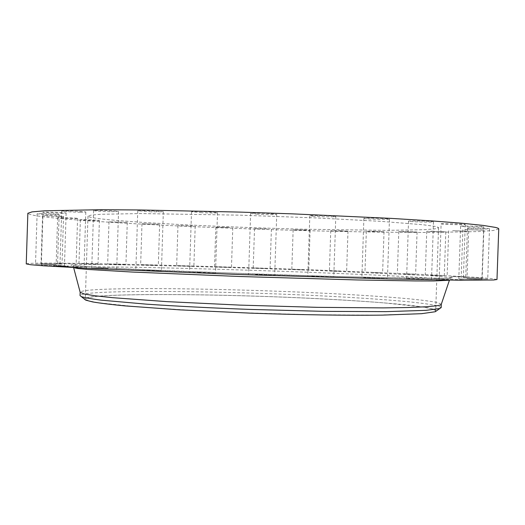 <?xml version="1.0" encoding="UTF-8"?>
<svg xmlns="http://www.w3.org/2000/svg" width="525" height="525" viewBox="0 0 525 525"><rect width="100%" height="100%" fill="white"/><g stroke="black" fill="none" stroke-linecap="round" stroke-linejoin="round"><path stroke-width="0.39" stroke-dasharray="2.62 1.97" d="M80.384 212.218C72.949 212.126 61.353 211.424 61.694 211.083L67.023 210.919C74.563 211.011 86.238 211.726 85.805 212.061L80.384 212.218M78.645 266.844L59.942 266.451L78.645 266.844M498.75 228.907L493.342 230.482L478.498 231.577L427.763 232.457C395.83 232.418 360.36 231.945 321.339 231.026C231.4 228.821 130.784 224.392 69.556 219.371C43.103 217.186 29.203 215.158 27.845 213.288M114.207 220.218C97.335 218.722 88.594 217.37 87.977 216.143L91.147 215.106L100.879 214.285L140.49 213.55L240.516 215.178L316.299 217.921L381.006 221.353L423.078 224.752L434.077 226.249C437.095 226.813 438.592 227.318 438.559 227.771L434.733 228.9L424.029 229.707L386.407 230.363L304.874 229.235C235.049 227.502 156.903 223.945 114.207 220.218M110.099 211.7C100.649 211.391 95.143 211.017 93.594 210.571L101.988 210.433C111.549 210.748 117.068 211.122 118.545 211.562L110.099 211.7M151.344 211.831L137.753 210.781L149.763 210.709L163.341 211.759L151.344 211.831M201.751 212.677L191.513 211.765C192.767 211.411 198.043 211.418 207.349 211.785L217.494 212.691C216.188 213.045 210.945 213.038 201.751 212.677M257.46 214.193L250.615 213.472C250.222 213.045 261.804 213.13 270.027 213.616L276.721 214.338C274.522 214.745 268.098 214.692 257.46 214.193M313.688 216.274L309.816 215.755C309.258 215.263 324.601 215.46 332.082 216.051L335.797 216.556C336.223 217.048 321.169 216.851 313.688 216.274M365.538 218.722L363.877 218.413C363.188 217.862 382.41 218.203 387.936 218.84L389.465 219.142C389.99 219.686 371.214 219.352 365.538 218.722M408.916 221.32L408.535 221.189C407.807 220.598 430.644 221.104 433.184 221.734L433.492 221.852C434.037 222.436 411.764 221.95 408.916 221.32M441.112 223.847C440.56 223.25 465.872 223.906 465.229 224.477L465.222 224.49C465.235 225.074 440.534 224.418 441.112 223.853L439.215 278.952L463.312 279.825L439.215 278.952M460.976 226.137C463.582 225.743 484.398 226.367 483.735 226.82L483.302 226.925C480.309 227.299 460.031 226.682 460.615 226.229L460.976 226.137M468.694 228.067C473.32 227.843 490.068 228.408 489.477 228.775L488.106 228.92C483.243 229.13 466.922 228.572 467.434 228.211L468.694 228.067M465.367 229.569L483.847 230.272L465.367 229.569M452.596 230.619L468.654 231.302L452.596 230.619M432.127 231.236L445.804 231.879L426.753 231.348L432.127 231.236M405.641 231.44L417.067 232.03L410.15 232.096L398.79 231.505L405.641 231.44M374.66 231.269L384.018 231.801L375.677 231.807L366.345 231.276L374.66 231.269M340.489 230.757L347.983 231.23L330.75 230.698L340.489 230.757M304.277 229.937L310.104 230.35L293.14 229.806L304.277 229.937M267.035 228.848L254.513 228.637L267.035 228.848M229.701 227.515L215.808 227.22L229.701 227.515M193.213 225.973L177.962 225.586L193.213 225.973M158.557 224.254L141.98 223.768L158.557 224.254M126.84 222.397L109.003 221.806L126.84 222.397M99.35 220.448L99.409 220.48C99.862 220.848 81.519 220.178 80.45 219.791L80.364 219.752C79.859 219.378 98.582 220.073 99.35 220.448M77.543 218.472C76.939 218.833 57.179 218.026 57.632 217.658L57.658 217.639C58.006 217.265 78.159 218.085 77.582 218.446L77.543 218.472M63.079 216.549C60.191 216.799 42.085 215.985 42.578 215.624L42.991 215.545C45.708 215.283 64.168 216.116 63.545 216.471L63.079 216.549M57.697 214.784C52.802 214.915 36.625 214.115 37.104 213.76L38.456 213.636C43.286 213.491 59.752 214.312 59.148 214.653L57.697 214.784M63.053 213.294C56.582 213.308 42.591 212.546 43.017 212.192L45.99 212.034C52.493 212.015 66.675 212.796 66.13 213.137L63.053 213.294M496.985 279.503L491.669 278.565L476.91 277.384L426.32 274.595L320.027 270.158C230.147 266.838 129.504 263.97 68.158 263.235C41.659 262.927 27.687 263.143 26.25 263.885M431.11 312.46C434.168 311.916 435.697 311.318 435.704 310.682L431.983 308.792L421.385 306.803L383.933 302.879C359.887 300.996 332.765 299.355 302.571 297.957C232.831 294.827 154.639 293.587 111.792 295.424C94.854 296.172 86.034 297.386 85.332 299.06L88.41 300.772L98.05 302.695L137.478 306.889L200.274 310.912L237.3 312.578L313.051 314.77L377.816 315.105L420.026 313.688L431.11 312.46M435.238 311.732L435.776 309.855L428.229 307.814L413.792 305.721C389.504 302.932 352.459 300.339 311.364 298.331C239.197 294.899 156.063 293.468 111.103 295.391C93.791 296.152 84.906 297.393 84.44 299.112M441.197 307.565L437.338 305.74C431.15 304.454 421.857 303.161 409.474 301.855C382.62 299.27 344.964 296.894 304.119 295.043C232.509 291.887 152.211 290.502 107.756 292.143C90.044 292.819 80.811 293.967 80.056 295.588M441.308 304.231L437.45 302.531C431.255 301.324 421.962 300.103 409.579 298.863C382.718 296.402 345.063 294.112 304.211 292.3C232.595 289.196 152.296 287.72 107.855 289.131C90.143 289.715 80.916 290.752 80.168 292.254L80.168 292.254M373.255 272.587L382.62 272.797L373.255 272.587M149.448 270.382L135.837 270.191L161.418 270.985L149.448 270.382M339.13 271.182L329.405 270.749L339.13 271.182M199.795 272.409L189.538 272.317L205.341 273.066L215.506 273.151L199.795 272.409M302.945 269.817L291.821 269.345L302.945 269.817M255.465 274.404L274.7 275.257L255.465 274.404M265.722 268.518L253.207 268.012L265.722 268.518M311.679 276.176L333.756 277.102L311.679 276.176M228.395 267.323L214.508 266.792L228.395 267.323M363.543 277.581L387.443 278.532L363.543 277.581M191.894 266.254L176.656 265.696L191.894 266.254M406.96 278.512L431.517 279.451L406.96 278.512M157.224 265.355L140.654 264.771L157.224 265.355M125.482 264.652L107.645 264.055L125.482 264.652M459.152 278.906L481.898 279.694L459.152 278.906M97.945 264.187L78.967 263.583L97.945 264.187M466.948 278.44L487.725 279.123L466.948 278.44M76.092 264.003L56.182 263.412L76.092 264.003M463.7 277.633L482.18 278.204L463.7 277.633M61.569 264.147L41.062 263.576L61.569 264.147M451.008 276.57L467.066 277.036L451.008 276.57M56.116 264.659L35.516 264.121L56.116 264.659M430.612 275.33L444.288 275.704L430.612 275.33M61.399 265.558L41.35 265.079L61.399 265.558M404.191 273.984L415.623 274.273L404.191 273.984M108.275 268.478L91.75 268.183L108.275 268.478M63.617 266.267L52.946 265.834L63.617 266.267M58.098 265.637L68.703 266.07L58.098 265.637M63.026 265.991L54.626 265.65L63.026 265.991M67.574 266.004L66.931 265.978L67.574 266.004M58.551 265.67L57.907 265.643L58.551 265.67M63.899 265.834L63.263 265.808L63.899 265.834M54.39 265.689L53.747 265.663L54.39 265.689M54.607 265.611L53.963 265.584L54.607 265.611M63.157 266.004L63.807 266.031L63.157 266.004M67.088 266.063L67.738 266.09L67.088 266.063M57.737 265.834L58.387 265.867L57.737 265.834M58.669 265.906L67.029 266.254L58.669 265.906M63.033 266.116L59.378 265.821L63.046 265.886M62.593 266.116L58.971 265.808L62.613 266.123M62.961 266.142L58.964 266.037L62.993 265.912M62.921 266.109L58.288 265.742L62.934 265.88M59.095 266.011L60.48 266.044L58.282 265.972L59.102 265.781M61.858 265.821L61.169 266.024L61.884 266.063M61.943 266.063L60.677 266.031L61.943 266.05M61.182 266.011L59.233 265.742L61.163 266.004M60.624 265.768L59.22 265.978L60.618 265.775M59.857 265.998L57.816 265.722L59.863 265.768M67.233 266.208L67.876 266.234L67.233 266.208M58.209 265.873L58.853 265.899L58.209 265.873M63.558 266.037L64.201 266.063L63.558 266.037M54.049 265.899L54.698 265.926L54.049 265.899M54.272 265.814L54.915 265.84L54.272 265.814M63.486 266.26L62.836 266.234L63.486 266.26M67.423 266.319L66.773 266.293L67.423 266.319M58.065 266.096L57.415 266.07L58.065 266.096M449.42 280.225L445.974 279.412L417.565 277.259C389.832 275.645 350.687 273.886 308.188 272.272C233.697 269.469 149.881 267.192 102.998 266.897C84.512 266.785 74.727 267.048 73.644 267.671M100.452 264.508L72.201 264.718L70.941 265.328L100.478 267.625L173.283 271.044L324.332 276.222L406.993 278.112L433.492 278.381L448.698 278.224L452.963 277.699L433.387 275.835L323.433 270.723C244.315 267.704 151.554 265.04 100.452 264.508M61.694 211.083L59.942 266.451M85.805 212.061L84.046 267.173M438.559 227.771L435.704 310.682M73.631 267.619L72.982 266.031L74.95 265.939L131.985 269.246L276.885 274.805L374.364 277.489L447.681 278.329L450.214 278.545L449.459 280.088M87.977 216.143L85.332 299.06M384.018 231.801L382.62 272.797M366.345 231.276L364.96 272.186M137.753 210.781L135.837 270.191M163.341 211.759L161.418 270.985M347.983 231.23L346.625 271.333M330.75 230.698L329.405 270.749M191.513 211.765L189.538 272.317M217.494 212.691L215.506 273.151M310.104 230.35L308.779 269.916M293.14 229.806L291.821 269.345M250.615 213.472L248.601 274.391M276.721 214.338L274.7 275.257M271.392 229.195L270.08 268.577M254.513 228.637L253.207 268.012M309.816 215.755L307.788 276.216M335.797 216.556L333.756 277.102M232.772 227.804L231.473 267.343M215.808 227.22L214.508 266.792M363.877 218.413L361.869 277.633M389.465 219.142L387.443 278.532M195.188 226.196L193.882 266.254M177.962 225.586L176.656 265.696M408.535 221.189L406.573 278.552M433.492 221.852L431.517 279.451M159.646 224.418L158.32 265.335M141.98 223.768L140.654 264.771M465.229 224.477L463.312 279.825M127.28 222.495L125.921 264.626M109.003 221.806L107.645 264.055M483.735 226.82L481.898 279.694M460.615 226.229L458.791 278.847M99.409 220.48L98.011 264.173M80.364 219.752L78.967 263.583M489.477 228.775L487.725 279.123M467.434 228.211L465.695 278.316M57.632 217.658L56.182 263.412M77.582 218.446L76.132 264.016M483.847 230.272L482.18 278.204M462.873 229.72L461.226 277.443M42.578 215.624L41.062 263.576M63.545 216.471L62.029 264.206M468.654 231.302L467.066 277.036M448.698 230.764L447.123 276.321M37.104 213.76L35.516 264.121M59.148 214.653L57.553 264.784M445.804 231.879L444.288 275.704M426.753 231.348L425.257 275.028M43.017 212.192L41.35 265.079M66.13 213.137L64.463 265.768M417.067 232.03L415.623 274.273M398.79 231.505L397.353 273.63M93.594 210.571L91.75 268.183M118.545 211.562L116.701 268.944"/><path stroke-width="0.79" d="M495.449 227.41C497.68 227.948 498.783 228.454 498.75 228.907L496.985 279.503L493.618 279.996L459.959 280.206L389.32 278.946L237.503 274.463L97.709 268.833L43.411 265.801L30.391 264.698L26.25 263.885L27.845 213.288L32.051 211.877L45.15 210.761L99.599 209.731L140.129 209.974L239.564 212.087L292.963 213.878L391.387 218.407L431.025 220.854L461.928 223.237L483.387 225.455L495.449 227.41M84.44 299.112L85.726 300.142L92.59 301.914C100.111 303.188 110.841 304.507 124.773 305.872L179.76 309.855L249.769 313.117C299.152 314.849 347.557 315.551 382.312 315.125L421.575 313.688L435.238 311.732L441.197 307.565L441.249 304.421L449.42 280.225L433.788 280.967L415.268 280.934L357.906 279.976L239.905 276.511L131.841 272.029L88.515 269.489L77.602 268.511L73.631 267.619M441.249 304.421C440.947 304.907 439.464 305.353 436.8 305.76L425.709 306.797L407.748 307.525L383.152 307.886L317.402 307.342L239.945 305.11L166.852 301.632L112.435 297.668L94.887 295.759L84.21 294L80.168 292.254L80.056 295.588L81.29 296.599C84.709 297.708 91.422 298.902 101.43 300.182L146.652 304.172C175.927 306.167 211.621 307.991 249.578 309.409L323.82 311.364L385.947 311.64L426.097 310.341L439.898 308.497M73.644 267.671L80.213 292.445M81.29 296.599L85.726 300.142"/></g></svg>
